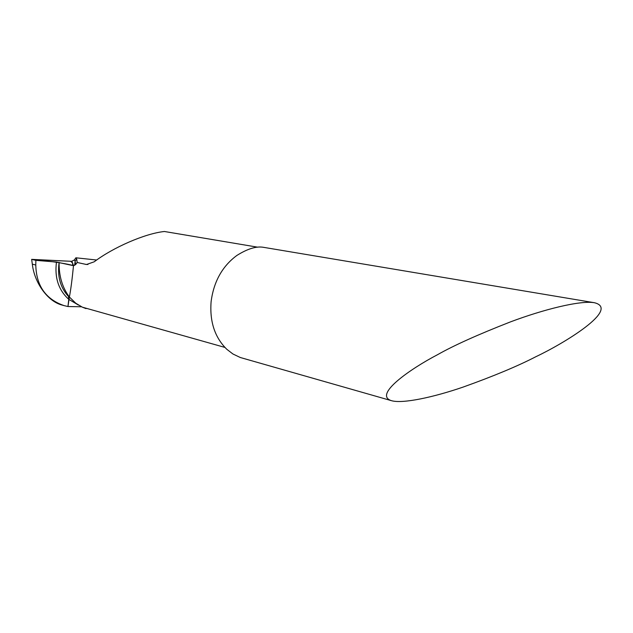 <?xml version="1.0" encoding="UTF-8"?>
<svg xmlns="http://www.w3.org/2000/svg" width="633" height="633" viewBox="0 0 633 633"><rect width="100%" height="100%" fill="white"/><g stroke="black" fill="none" stroke-linecap="round" stroke-linejoin="round"><path stroke-width="0.95" d="M437.514 354.709C453.782 345.46 478.16 334.501 510.649 321.817C542.695 309.759 580.042 300.169 594.466 302.732C620.522 309.181 563.56 343.664 535.961 356.664C517.849 366.04 493.59 376.176 463.174 387.064C433.558 397.255 402.501 403.989 391.392 400.657C373.051 394.85 410.374 368.865 437.514 354.709M71.933 261.334L72.534 263.027L71.632 261.326L74.354 259.981L75.113 261.176L76.672 259.016L77.202 262.481L86.492 264.507L94.206 261.801C113.022 247.487 145.084 233.482 164.43 231.496L257.663 247.179M594.466 302.732L263.296 247.289C256.294 246.063 247.479 248.793 236.837 255.471C222.318 266.224 213.74 281.598 211.113 301.593C209.555 321.611 214.801 337.524 226.859 349.337L232.944 353.997L240.303 357.51L391.392 400.657M224.905 347.414L82.353 307.179L86.033 308.619M81.499 306.776L67.96 306.53L69.385 297.004L75.762 303.215L82.353 307.179M59.075 262.386L59.114 262.56C58.901 276.067 62.327 287.54 69.385 297.004L68.768 299.322C58.568 290.151 54.47 277.721 56.472 262.046L72.763 265.536L72.534 263.027L73.491 265.702C72.154 279.367 70.785 289.795 69.385 297.004C70.785 289.795 72.154 279.367 73.491 265.702L75.62 264.57L77.202 262.481M96.691 260.021L75.865 257.797L74.354 259.981M76.672 259.016L75.865 257.797M68.411 299.013L68.673 296.086M69.108 297.13L67.47 295.389C60.048 286.567 57.263 275.624 59.114 262.56M78.445 305.074L68.768 299.322L67.96 306.53L64.099 305.628C45.718 299.282 36.279 285.736 35.78 265.005L35.867 260.353L31.65 259.364L71.632 261.326M56.472 262.046L35.867 260.353M64.099 305.628L62.35 305.13C47.396 301.553 34.253 282.144 32.33 264.175L31.65 259.364M72.763 265.536L73.499 265.615C68.609 264.301 61.67 263.004 52.674 261.738L32.259 259.514L70.69 261.271L72.518 262.988L73.499 265.615M87.947 264.499L85.487 264.349M74.623 265.354L75.113 261.176L75.62 264.57M32.33 264.175L35.78 265.005M69.084 297.106L67.43 295.342L70.081 297.834"/></g></svg>
